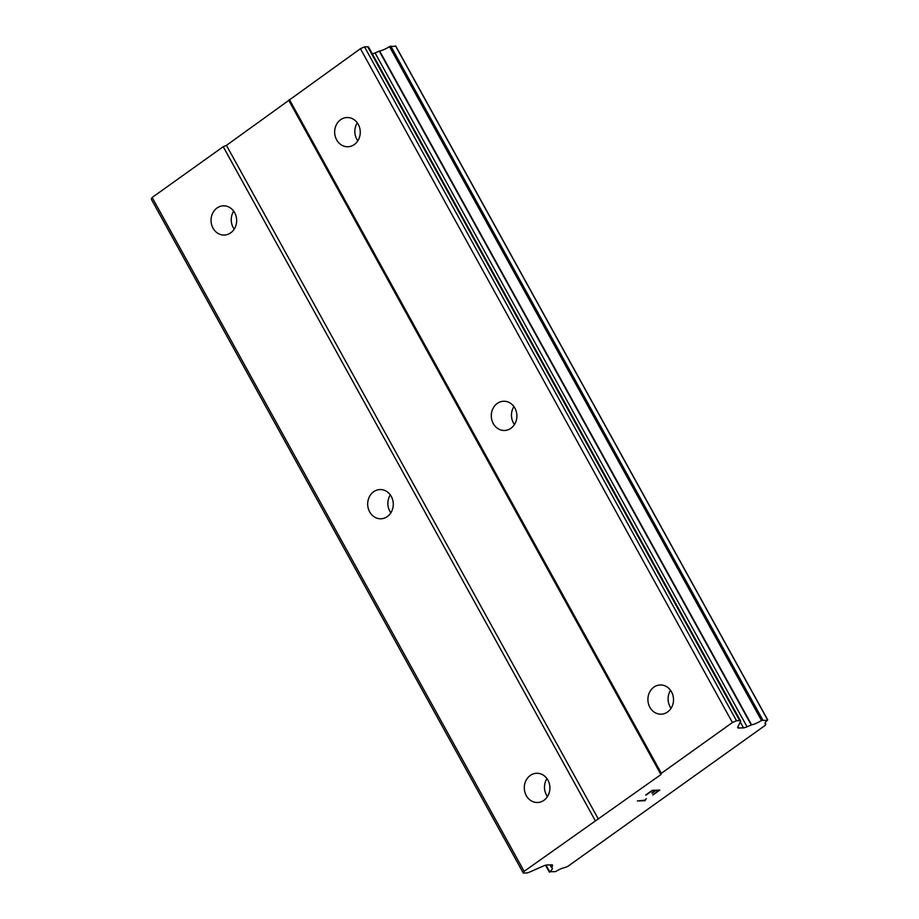 <?xml version="1.0" encoding="UTF-8"?>
<svg xmlns="http://www.w3.org/2000/svg" width="919" height="919" viewBox="0 0 919 919"><rect width="100%" height="100%" fill="white"/><g stroke="black" fill="none" stroke-linecap="round" stroke-linejoin="round"><path stroke-width="1.38" d="M649.894 707.308A14.624 12.797 88.3 0 1 649.388 692.65A14.624 12.797 88.3 0 1 660.279 684.977A14.624 12.797 88.3 0 1 671.525 691.858A14.624 12.797 88.3 0 1 672.03 706.516A14.624 12.797 88.3 0 1 661.152 714.201A14.624 12.797 88.3 0 1 649.894 707.308M671.077 708.273A14.624 12.797 88.3 0 1 670.077 706.711A14.624 12.797 88.3 0 1 670.537 690.295M493.273 423.59A14.624 12.797 88.3 0 1 492.768 408.932A14.624 12.797 88.3 0 1 503.646 401.247A14.624 12.797 88.3 0 1 514.904 408.139A14.624 12.797 88.3 0 1 515.41 422.797A14.624 12.797 88.3 0 1 504.52 430.483A14.624 12.797 88.3 0 1 493.273 423.59M514.445 424.544A14.624 12.797 88.3 0 1 513.457 422.981A14.624 12.797 88.3 0 1 513.905 406.577M336.641 139.86A14.624 12.797 88.3 0 1 336.136 125.202A14.624 12.797 88.3 0 1 347.026 117.517A14.624 12.797 88.3 0 1 358.272 124.41A14.624 12.797 88.3 0 1 358.778 139.068A14.624 12.797 88.3 0 1 347.899 146.753A14.624 12.797 88.3 0 1 336.641 139.86M357.824 140.825A14.624 12.797 88.3 0 1 356.825 139.263A14.624 12.797 88.3 0 1 357.284 122.847M526.288 795.613A14.624 12.797 88.3 0 1 525.783 780.955A14.624 12.797 88.3 0 1 536.673 773.27A14.624 12.797 88.3 0 1 547.919 780.162A14.624 12.797 88.3 0 1 548.425 794.82A14.624 12.797 88.3 0 1 537.546 802.505A14.624 12.797 88.3 0 1 526.288 795.613M547.471 796.578A14.624 12.797 88.3 0 1 546.472 795.015A14.624 12.797 88.3 0 1 546.931 778.6M369.668 511.894A14.624 12.797 88.3 0 1 369.162 497.236A14.624 12.797 88.3 0 1 380.041 489.551A14.624 12.797 88.3 0 1 391.299 496.432A14.624 12.797 88.3 0 1 391.804 511.09A14.624 12.797 88.3 0 1 380.914 518.775A14.624 12.797 88.3 0 1 369.668 511.894M390.839 512.848A14.624 12.797 88.3 0 1 389.851 511.286A14.624 12.797 88.3 0 1 390.299 494.87M213.036 228.165A14.624 12.797 88.3 0 1 212.53 213.507A14.624 12.797 88.3 0 1 223.42 205.822A14.624 12.797 88.3 0 1 234.667 212.714A14.624 12.797 88.3 0 1 235.172 227.372A14.624 12.797 88.3 0 1 224.293 235.057A14.624 12.797 88.3 0 1 213.036 228.165M234.219 229.118A14.624 12.797 88.3 0 1 233.219 227.556A14.624 12.797 88.3 0 1 233.679 211.152M740.565 720.91L368.576 47.064A6.272 1.528 151.1 0 0 367.715 46.789L364.521 46.88L360.432 48.696L226.453 145.374L223.225 146.707L152.152 197.482L151.302 199.205L523.279 873.05L524.14 871.327L660.945 774.568L661.335 773.316L732.409 722.541L736.498 720.726L739.692 720.634A6.272 1.528 -28.9 0 1 740.565 720.91A6.272 1.528 -28.9 0 1 740.507 721.53L737.762 727.113A6.272 1.528 151.1 0 0 737.693 727.722A6.272 1.528 151.1 0 0 738.566 728.009L743.517 727.859A6.272 1.528 151.1 0 0 747.055 726.791L751.604 724.815A9.856 2.412 151.1 0 0 761.495 720.462L767.422 720.266A9.856 2.412 151.1 0 0 765.067 723.724A9.856 2.412 151.1 0 0 765.757 724.126L765.366 725.252L567.873 866.33L565.024 867.525A9.856 2.412 151.1 0 0 555.547 871.626L549.7 871.775A9.856 2.412 151.1 0 0 552.353 868.076A9.856 2.412 151.1 0 0 551.641 867.662L552.48 865.801A6.272 1.528 151.1 0 0 552.56 865.135A6.272 1.528 151.1 0 0 551.756 864.859L546.794 865.009A6.272 1.528 151.1 0 0 543.313 866.031L529.964 871.936A6.272 1.528 -28.9 0 1 526.472 872.958L523.279 873.05M372.356 53.899A6.272 1.528 151.1 0 0 375.078 52.946L747.055 726.791M395.675 46.168L389.518 46.616A9.856 2.412 151.1 0 1 379.616 50.959L375.078 52.946M658.544 790.662L655.534 790.754L658.544 790.662L653.122 794.843L659.773 790.099L652.639 794.878M655.534 790.754L652.318 793.051L655.523 790.731M651.847 793.04L655.04 790.765L652.03 790.857L655.029 790.742M652.03 790.857L646.114 795.073L652.019 790.834M645.655 795.073L652.295 790.317L659.808 790.099M645.092 800.598L645.655 799.45L644.931 800.713L637.418 800.943L644.736 800.196L646.39 798.68M637.453 800.92L644.92 800.69M288.957 100.722L660.945 774.568M226.453 145.374L598.441 819.22M289.359 99.47L661.335 773.316M360.432 48.696L732.409 722.541M364.521 46.88L736.498 720.726M740.277 721.989L743.517 727.859M379.237 51.073L751.225 724.919M765.09 722.931L765.757 724.126M551.549 867.616L550.056 864.905L551.538 867.57M152.152 197.482L524.14 871.327M223.225 146.707L595.213 820.564M367.715 46.789L739.692 720.634M737.911 726.814L738.566 728.009M379.616 50.959L751.604 724.815M389.518 46.616L761.495 720.462M390.782 46.088L762.77 719.945M395.561 45.95L767.549 719.795M546.024 865.101L549.7 871.775M551.963 864.859L552.48 865.801M395.721 46.007L767.698 719.853M765.113 722.874L765.826 724.172M545.53 865.216L549.39 872.211"/></g></svg>
